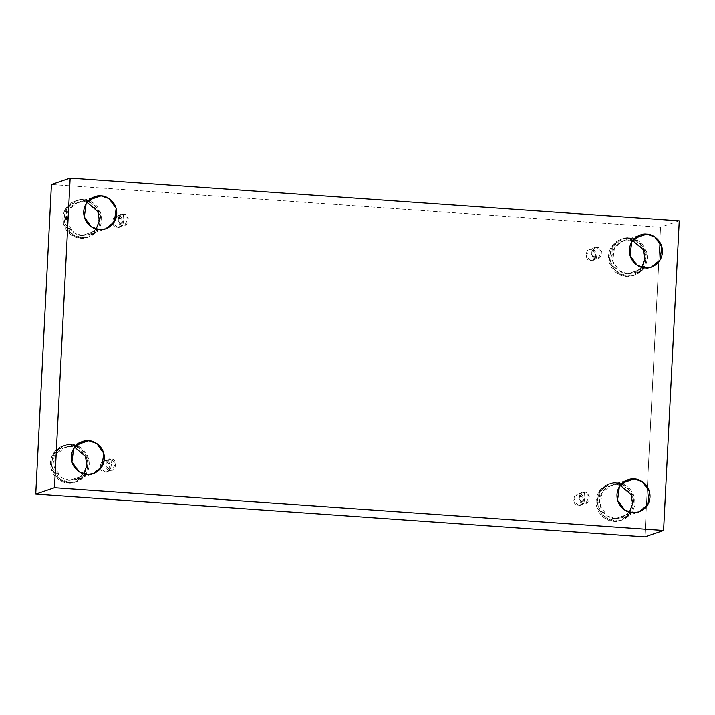 <?xml version="1.0" encoding="UTF-8"?>
<svg xmlns="http://www.w3.org/2000/svg" width="715" height="715" viewBox="0 0 715 715"><rect width="100%" height="100%" fill="white"/><g stroke="black" fill="none" stroke-linecap="round" stroke-linejoin="round"><path stroke-width="0.54" stroke-dasharray="3.58 2.68" d="M584.423 492.385L584.87 497.595L583.869 503.306C577.416 504.808 578.167 489.99 584.423 492.385L582.368 492.644L578.98 499.24L583.869 503.306L578.39 505.183L573.51 501.108L576.898 494.512L584.423 492.385L578.944 494.253C572.688 491.857 571.937 506.676 578.39 505.183C584.647 507.57 585.397 492.751 578.944 494.253L583.833 498.319L580.446 504.915L585.916 503.047L589.303 496.451L584.423 492.385C590.876 490.883 590.125 505.702 583.869 503.306L584.87 497.595L584.423 492.385M110.95 459.182L111.397 464.401L110.396 470.113C103.943 471.614 104.694 456.796 110.95 459.182L108.895 459.45L105.516 466.046L110.396 470.113L104.926 471.98L100.037 467.914L103.425 461.318L110.95 459.182L105.48 461.05C99.224 458.664 98.473 473.482 104.926 471.98C111.183 474.376 111.933 459.557 105.48 461.05L110.36 465.125L106.973 471.721L104.926 471.98L112.443 469.853L115.83 463.257L110.95 459.182C117.403 457.689 116.652 472.508 110.396 470.113L111.397 464.401L110.95 459.182M123.355 214.348L123.802 219.568L122.801 225.279C116.348 226.771 117.099 211.962 123.355 214.348L121.3 214.616L117.912 221.212L122.801 225.279L117.323 227.147L112.443 223.08L115.83 216.484L123.355 214.348L117.877 216.216C111.62 213.83 110.87 228.639 117.323 227.147C123.579 229.533 124.33 214.715 117.877 216.216L122.766 220.283L119.378 226.878L124.848 225.011L128.235 218.415L123.355 214.348C129.808 212.847 129.058 227.665 122.801 225.279L123.802 219.568L123.355 214.348M596.819 247.542L597.266 252.761L596.265 258.473C589.812 259.965 590.563 245.156 596.819 247.542L594.773 247.81L591.385 254.406L596.265 258.473L590.796 260.34L585.916 256.274L589.303 249.678L596.819 247.542L591.35 249.41C585.093 247.024 584.343 261.833 590.796 260.34C597.052 262.727 597.803 247.908 591.35 249.41L596.23 253.476L592.851 260.072L598.321 258.204L601.708 251.608L596.819 247.542C603.272 246.04 602.53 260.859 596.265 258.473L597.266 252.761L596.819 247.542M69.668 480.364L61.633 477.602L54.608 467.816L56.405 454.463L65.047 447.465L71.384 446.643L76.845 444.775L71.384 446.643C66.584 445.624 54.867 449.878 54.009 462.346C53.607 474.84 64.806 480.703 69.668 480.364L76.389 479.408L83.735 473.902L76.005 479.55L69.668 480.364L86.98 474.456L69.668 480.364M68.139 483.036L59.059 479.908L51.123 468.861L53.151 453.775L62.92 445.865L71.491 444.453L64.341 445.382L54.572 453.292L52.544 468.37L60.48 479.425L69.561 482.553L68.139 483.036C73.565 484.189 86.801 479.381 87.766 465.295C88.222 451.183 75.567 444.551 70.07 444.936C64.654 443.792 51.417 448.6 50.452 462.676C49.987 476.798 62.643 483.42 68.139 483.036L69.561 482.553C64.064 482.938 51.409 476.315 51.873 462.194C52.839 448.117 66.075 443.309 71.491 444.453C76.988 444.069 89.643 450.691 89.187 464.813C88.213 478.898 74.977 483.706 69.561 482.553L76.711 481.624L86.479 473.714L88.508 458.637L80.572 447.581L71.491 444.453L70.07 444.936L79.159 448.064L87.087 459.119L85.058 474.197L75.298 482.107L68.139 483.036M615.329 518.625L607.285 515.855L600.26 506.068L602.057 492.724L610.708 485.717L617.036 484.895L622.497 483.027L617.036 484.895C612.237 483.876 600.52 488.139 599.662 500.598C599.259 513.102 610.458 518.965 615.329 518.625L622.041 517.669L629.397 512.154L621.657 517.803L615.329 518.625L632.632 512.718L615.329 518.625M613.801 521.298L604.711 518.169L596.784 507.114L598.812 492.036L608.572 484.126L617.143 482.705L609.993 483.635L600.225 491.545L598.196 506.631L606.132 517.687L615.213 520.806L613.801 521.298C619.217 522.442 632.453 517.633 633.419 503.548C633.883 489.435 621.228 482.813 615.731 483.197C610.306 482.044 597.07 486.852 596.104 500.938C595.649 515.05 608.304 521.673 613.801 521.298L615.213 520.806C609.716 521.19 597.061 514.568 597.525 500.455C598.491 486.37 611.727 481.561 617.143 482.705C622.64 482.33 635.295 488.953 634.84 503.065C633.865 517.151 620.638 521.959 615.213 520.806L622.372 519.885L632.131 511.967L634.16 496.889L626.224 485.834L617.143 482.705L615.731 483.197L624.812 486.325L632.748 497.372L630.719 512.458L620.951 520.368L613.801 521.298M627.725 273.782L619.691 271.012L612.666 261.234L614.462 247.882L623.105 240.875L629.441 240.052L634.902 238.193L629.441 240.052C624.642 239.042 612.925 243.297 612.067 255.764C611.665 268.259 622.863 274.122 627.725 273.782L634.446 272.826L641.793 267.312L634.062 272.96L627.725 273.782L645.037 267.875L627.725 273.782M626.197 276.455L617.117 273.327L609.18 262.271L611.209 247.193L620.977 239.284L629.549 237.872L622.399 238.801L612.63 246.711L610.601 261.788L618.538 272.844L627.618 275.972L626.197 276.455C631.622 277.599 644.859 272.799 645.824 258.714C646.28 244.593 633.624 237.97 628.127 238.354C622.711 237.21 609.475 242.019 608.51 256.095C608.045 270.216 620.7 276.839 626.197 276.455L627.618 275.972C622.122 276.356 609.466 269.734 609.922 255.613C610.896 241.527 624.132 236.719 629.549 237.872C635.045 237.487 647.701 244.11 647.245 258.231C646.271 272.308 633.034 277.116 627.618 275.972L634.768 275.043L644.537 267.133L646.566 252.055L638.629 241L629.549 237.872L628.127 238.354L637.217 241.482L645.145 252.538L643.116 267.616L633.356 275.525L626.197 276.455M82.073 235.53L74.038 232.759L67.013 222.973L68.81 209.629L77.452 202.622L83.78 201.8L89.25 199.932L83.78 201.8C78.99 200.781 67.273 205.044 66.415 217.503C66.003 230.007 77.211 235.87 82.073 235.53L88.794 234.574L96.141 229.059L88.41 234.708L82.073 235.53L99.385 229.622L82.073 235.53M80.545 238.202L71.464 235.074L63.528 224.018L65.557 208.941L75.325 201.031L83.896 199.619L76.746 200.54L66.978 208.458L64.949 223.536L72.885 234.592L81.966 237.711L80.545 238.202C85.961 239.346 99.197 234.538 100.172 220.461C100.627 206.34 87.972 199.717 82.475 200.102C77.059 198.949 63.823 203.757 62.857 217.843C62.393 231.955 75.048 238.587 80.545 238.202L81.966 237.711C76.469 238.095 63.814 231.472 64.27 217.36C65.244 203.275 78.48 198.466 83.896 199.619C89.393 199.235 102.048 205.857 101.584 219.97C100.618 234.055 87.382 238.864 81.966 237.711L89.116 236.79L98.885 228.88L100.913 213.794L92.977 202.738L83.896 199.619L82.475 200.102L91.556 203.23L99.492 214.277L97.463 229.363L87.695 237.273L80.545 238.202M679.25 220.855L660.526 227.245L51.435 184.542L660.526 227.245L679.25 220.855M644.841 536.849L660.526 227.245L644.841 536.849M87.024 202.363L83.78 201.8L87.024 202.363M632.677 240.615L629.441 240.052L632.677 240.615M620.28 485.458L617.036 484.895L620.28 485.458M74.619 447.197L71.384 446.643L74.619 447.197M576.898 494.512L582.368 492.644M103.425 461.318L108.895 459.45M115.83 216.484L121.3 214.616M589.303 249.678L594.773 247.81M65.047 447.465L82.359 441.557M62.92 445.865L64.341 445.382M610.708 485.717L628.011 479.81M608.572 484.126L609.993 483.635M623.105 240.875L640.417 234.967M620.977 239.284L622.399 238.801M77.452 202.622L94.764 196.714M75.325 201.031L76.746 200.54M87.695 237.273L89.116 236.79M88.41 234.708L105.713 228.8M633.356 275.525L634.768 275.043M634.062 272.96L651.365 267.053M620.951 520.368L622.372 519.885M621.657 517.803L638.969 511.895M75.298 482.107L76.711 481.624M76.005 479.55L93.308 473.634M592.851 260.072L598.321 258.204M119.378 226.878L124.848 225.011M106.973 471.721L112.443 469.853M580.446 504.915L585.916 503.047"/><path stroke-width="1.07" d="M76.845 444.775L88.687 440.735L82.359 441.557L73.708 448.555L71.92 461.908L78.936 471.694L86.98 474.456C82.118 474.796 70.91 468.933 71.321 456.438C72.179 443.97 83.896 439.716 88.687 440.735C93.558 440.395 104.756 446.258 104.354 458.753C103.496 471.221 91.779 475.475 86.98 474.456L93.308 473.634L101.959 466.636L103.755 453.283L96.731 443.497L88.687 440.735L76.845 444.775M622.497 483.027L634.339 478.987L628.011 479.81L619.369 486.808L617.572 500.16L624.597 509.947L632.632 512.718C627.77 513.057 616.562 507.194 616.974 494.691C617.832 482.223 629.549 477.969 634.339 478.987C639.21 478.648 650.409 484.511 650.006 497.005C649.149 509.473 637.431 513.727 632.632 512.718L638.969 511.895L647.611 504.888L649.408 491.545L642.383 481.758L634.339 478.987L622.497 483.027M634.902 238.193L646.744 234.145L640.417 234.967L631.765 241.974L629.978 255.318L636.994 265.104L645.037 267.875C640.175 268.214 628.968 262.351 629.379 249.857C630.237 237.389 641.945 233.135 646.744 234.145C651.615 233.805 662.814 239.668 662.412 252.172C661.554 264.639 649.837 268.894 645.037 267.875L651.365 267.053L660.017 260.054L661.813 246.702L654.788 236.915L646.744 234.145L634.902 238.193M89.25 199.932L101.092 195.892L94.764 196.714L86.113 203.712L84.316 217.065L91.341 226.852L99.385 229.622C94.514 229.962 83.315 224.099 83.718 211.595C84.576 199.128 96.293 194.873 101.092 195.892C105.954 195.553 117.162 201.416 116.751 213.91C115.893 226.378 104.184 230.632 99.385 229.622L105.713 228.8L114.364 221.793L116.152 208.449L109.136 198.663L101.092 195.892L89.25 199.932M70.159 178.151L679.25 220.855L663.565 530.458L644.841 536.849L663.565 530.458L54.474 487.755L35.75 494.145L644.841 536.849L35.75 494.145L54.474 487.755L70.159 178.151L51.435 184.542L70.159 178.151L54.474 487.755L663.565 530.458L679.25 220.855L70.159 178.151M51.435 184.542L35.75 494.145L51.435 184.542M96.141 229.059L99.385 220.658L97.821 211.569L87.024 202.363L97.821 211.569L99.385 220.658L96.141 229.059M641.793 267.312L645.037 258.91L643.473 249.821L632.677 240.615L643.473 249.821L645.037 258.91L641.793 267.312M629.397 512.154L632.632 503.753L631.068 494.664L620.28 485.458L631.068 494.664L632.632 503.753L629.397 512.154M83.735 473.902L86.98 465.492L85.416 456.402L74.619 447.197L85.416 456.402L86.98 465.492L83.735 473.902"/></g></svg>
